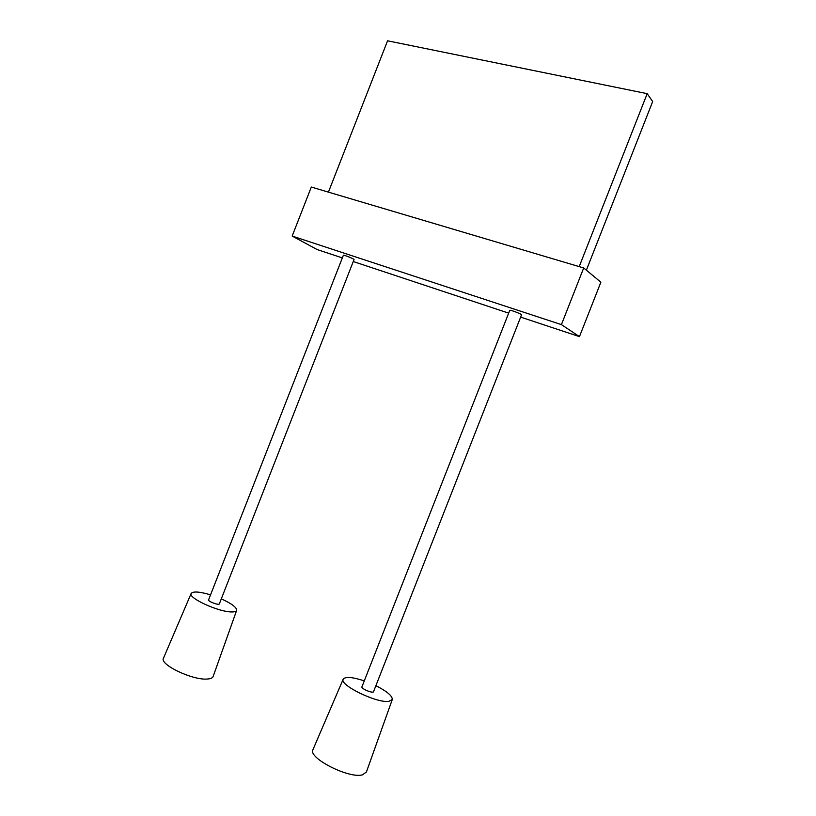<?xml version="1.0" encoding="UTF-8"?>
<svg xmlns="http://www.w3.org/2000/svg" width="816" height="816" viewBox="0 0 816 816"><rect width="100%" height="100%" fill="white"/><g stroke="black" fill="none" stroke-linecap="round" stroke-linejoin="round"><path stroke-width="1.22" d="M586.378 270.178L652.667 101.561L647.19 93.667L387.569 40.8L328.43 192.137M292.169 236.059L561.418 324.625L583.695 267.954L311.314 187.048L292.169 236.059L317.098 249.533L342.332 257.917M647.19 93.667L579.207 266.618M343.363 255.286L343.373 255.265C343.424 254.592 354.634 259.08 354.042 259.549L219.351 603.86C219.076 605.584 207.774 601.423 208.59 599.882L343.373 255.265M509.776 310.335L509.776 310.325C509.837 309.519 522.189 314.262 521.536 314.843L373.534 691.672C373.147 693.733 360.947 688.704 361.927 686.878L509.776 310.325M353.267 261.538L508.674 313.13M520.639 317.108L579.462 336.631L600.872 282.203L583.695 267.954M561.418 324.625L579.462 336.631M375.88 685.685C386.927 691.315 392.404 695.905 392.302 699.465L388.957 701.332C377.063 703.474 339.048 684.971 343.189 679.208C345.331 676.433 352.369 676.984 364.283 680.87M392.231 699.679L366.404 772.018L362.457 774.843C348.84 778.903 307.632 757.758 312.946 749.669L312.977 749.608M221.299 598.852C231.54 603.524 236.671 607.339 236.681 610.297C236.334 611.429 234.671 611.98 231.693 611.939C218.902 612.143 187.955 597.995 191.148 593.487C193.004 591.151 199.481 591.6 210.559 594.844M236.609 610.49L213.2 676.331C212.711 677.892 210.783 678.79 207.427 679.024C192.994 680.564 159.344 664.581 163.455 658.257L163.486 658.175M343.189 679.208L312.946 749.669M191.148 593.487L163.455 658.257"/></g></svg>
